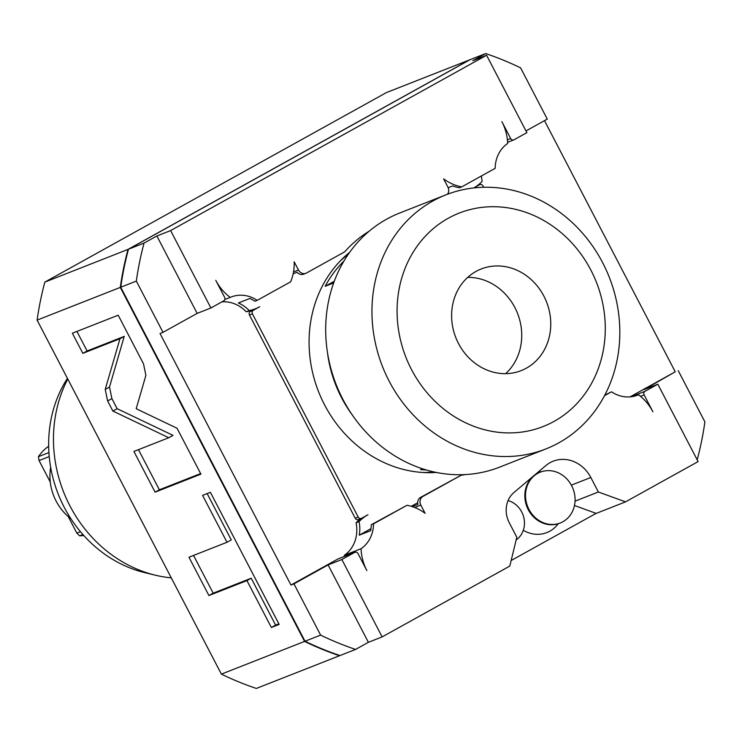 <?xml version="1.0" encoding="UTF-8"?>
<svg xmlns="http://www.w3.org/2000/svg" width="742" height="742" viewBox="0 0 742 742"><rect width="100%" height="100%" fill="white"/><g stroke="black" fill="none" stroke-linecap="round" stroke-linejoin="round"><path stroke-width="1.11" d="M469.603 59.87L386.424 92.574L44.835 282.108A316.741 282.721 -111.5 0 0 37.1 320.117L221.385 674.126A316.741 282.721 -111.5 0 0 256.352 688.437L339.539 655.733A316.741 282.721 -111.5 0 1 304.572 641.422L120.287 287.404A316.741 282.721 -111.5 0 1 128.014 249.395L469.603 59.87A316.741 282.721 68.5 0 1 469.686 59.898M596.104 513.371L511.164 560.507M523.296 530.289A31.34 27.973 68.5 0 0 549.859 531.17A31.34 27.973 68.5 0 0 558.234 523.722M538.284 472.988A31.34 27.973 68.5 0 0 537.291 472.821M221.385 674.126L304.572 641.422M37.1 320.117L120.287 287.404M119.963 338.742L105.216 389.439L107.627 400.968L112.877 411.059L168.768 437.743L133.903 451.451L155.097 492.159L200.934 474.138L177.041 428.245L136.194 408.74L145.905 375.35L143.503 363.83L118.191 315.202L72.354 333.223L82.835 353.34L119.963 338.742L124.229 336.376L109.491 387.064L111.894 398.602L117.153 408.694L173.034 435.378L168.768 437.743M226.996 542.272L188.969 557.223L208.919 595.548L246.938 580.596L271.359 627.491L279.159 624.43L210.385 492.298L202.575 495.368L226.996 542.272L231.263 539.907L207.148 493.569M44.835 282.108L128.014 249.395M82.835 353.34L87.102 350.975L124.229 336.376M76.927 331.424L87.102 350.975M155.097 492.159L159.372 489.794L200.628 473.572M138.476 449.652L159.372 489.794M112.877 411.059L117.153 408.694M193.532 555.424L213.186 593.173L251.213 578.222L275.625 625.126L278.862 623.855M271.359 627.491L275.625 625.126M246.938 580.596L251.213 578.222M208.919 595.548L213.186 593.173M575.041 501.165L598.367 491.992L625.525 501.87L596.188 513.399L574.475 505.506M305.027 641.236L320.609 635.106L293.943 583.871L328.103 564.922L368.384 642.312L355.576 649.426L339.994 655.548A316.741 282.721 68.5 0 1 305.027 641.236L120.742 287.219A316.741 282.721 68.5 0 1 128.477 249.219L470.066 59.685L485.648 53.563A316.741 282.721 -111.5 0 1 520.615 67.874L547.281 119.11L525.976 130.935M540.937 471.912A32.769 29.244 68.5 0 0 538.924 471.439M598.367 491.992L590.817 477.486A32.769 29.244 68.5 0 0 553.207 461.199A32.769 29.244 68.5 0 0 545.852 465.596L513.965 492.502A24.579 21.935 68.5 0 0 509.262 522.73L516.812 537.245L509.81 566.072L382.139 636.905L341.849 559.514L354.657 552.4A2.727 2.439 68.5 0 1 358.052 553.643L366.863 570.57A46.421 41.431 68.5 0 1 361.057 548.718A32.769 29.244 68.5 0 0 373.56 523.833L406.978 505.293A46.421 41.431 68.5 0 1 425.11 513.316L420.825 505.089L414.704 507.5M368.384 642.312L382.139 636.905M320.609 635.106A316.741 282.721 68.5 0 0 355.576 649.426M293.943 583.871L290.957 585.039L160.022 333.501L162.999 332.333L136.324 281.097L120.742 287.219M246.223 311.788L249.21 310.61A46.421 41.431 68.5 0 0 255.313 308.802L252.326 309.97A46.421 41.431 -111.5 0 1 246.223 311.788A32.769 29.244 68.5 0 0 221.914 301.864M255.313 308.802A46.421 41.431 68.5 0 0 259.728 306.715L253.319 310.277A2.727 2.439 68.5 0 0 252.447 313.875L249.47 315.044A2.727 2.439 -111.5 0 1 250.342 311.445L254.608 309.08M249.47 315.044L355.223 518.213A2.727 2.439 -111.5 0 0 358.358 519.567L361.345 518.398A2.727 2.439 68.5 0 0 361.604 518.278L368.004 514.725A46.421 41.431 68.5 0 0 359.054 521.626A32.769 29.244 68.5 0 1 359.239 535.177L371.009 528.638M344.381 556.426A46.421 41.431 -111.5 0 1 344.325 555.294A32.769 29.244 68.5 0 0 356.077 522.804A46.421 41.431 -111.5 0 1 360.844 518.593M290.957 585.039L337.925 558.986A2.727 2.439 -111.5 0 1 338.463 558.772M162.999 332.333L197.159 313.384L210.904 307.976L223.713 300.862A2.727 2.439 68.5 0 0 224.594 297.264L215.774 280.337A46.421 41.431 68.5 0 0 230.224 297.394A32.769 29.244 68.5 0 1 231.105 297.032A32.769 29.244 68.5 0 1 257.224 300.352L290.641 281.812A46.421 41.431 68.5 0 0 294.166 261.778L298.451 269.995A6.557 5.853 68.5 0 0 305.973 273.251A6.557 5.853 68.5 0 0 306.594 272.963L344.687 251.826A132.428 118.21 -111.5 0 1 369.228 231.161M447.5 194.228A6.557 5.853 68.5 0 0 447.89 187.077L443.614 178.859A46.421 41.431 68.5 0 0 461.747 186.873L495.164 168.332A32.769 29.244 68.5 0 1 507.667 143.456A46.421 41.431 68.5 0 0 501.861 121.605L510.672 138.531A2.727 2.439 68.5 0 0 514.067 139.765L526.876 132.66L486.585 55.26L170.614 230.576L156.868 235.984L197.159 313.384M210.904 307.976L170.614 230.576M630.079 396.877L675.248 371.816L544.498 120.658M481.465 175.937A32.769 29.244 68.5 0 0 482.17 181.354A46.421 41.431 68.5 0 1 473.804 187.93L479.62 184.712L477.347 185.602M483.71 187.262L483.014 185.945A2.727 2.439 68.5 0 0 479.62 184.712M411.244 506.313L417.718 502.724M252.447 313.875L358.21 517.044A2.727 2.439 68.5 0 0 361.345 518.398M249.21 310.61A32.769 29.244 68.5 0 0 238.368 302.986L249.822 298.479A32.769 29.244 68.5 0 1 254.933 301.252L257.224 300.352M349.714 252.261A122.875 109.677 68.5 0 0 318.541 391.628A122.875 109.677 68.5 0 0 436.287 472.441M636.729 395.477L638.5 394.781A32.769 29.244 68.5 0 1 637.619 395.143A32.769 29.244 68.5 0 1 611.501 391.813L604.48 395.709M604.758 395.189L611.501 391.813M625.525 501.87L698.111 461.589L657.82 384.198L645.011 391.303A2.727 2.439 68.5 0 0 644.13 394.902L652.941 411.838A46.421 41.431 68.5 0 0 638.5 394.781M464.956 474.592A132.428 118.21 -111.5 0 1 461.023 475.307L422.931 496.444A6.557 5.853 68.5 0 0 420.825 505.089M657.82 384.198L644.065 389.606L675.248 371.816M678.225 370.648L704.9 421.883A316.741 282.721 -111.5 0 1 697.183 459.817M486.585 55.26L472.839 60.668L485.648 53.563M128.477 249.219L144.059 243.088L156.868 235.984M144.059 243.088A316.741 282.721 68.5 0 0 136.324 281.097M328.103 564.922L341.849 559.514M344.325 555.294L361.057 548.718M356.077 522.804L359.054 521.626M359.239 535.177L370.694 530.669A32.769 29.244 68.5 0 0 371.269 524.742L373.56 523.833M224.798 299.527L230.224 297.394M293.155 273.807L297.078 272.258A6.557 5.853 68.5 0 0 303.682 274.16L305.973 273.251M448.177 187.698L452.676 185.927A46.421 41.431 68.5 0 0 459.456 187.772L461.747 186.873M371.269 524.742L406.978 505.293M461.023 475.307L420.64 497.344A6.557 5.853 68.5 0 0 417.941 504.449L412.339 506.656M433.718 471.893A120.148 107.238 -111.5 0 1 423.302 472.515M340.151 261.054A120.148 107.238 -111.5 0 1 348.202 254.413M333.668 282.962L325.172 286.301L334.299 281.237M352.237 414.917A120.148 107.238 -111.5 0 1 327.343 351.625M426.196 469.946A120.148 107.238 -111.5 0 1 420.612 469.63L422.625 468.842M325.172 286.301A120.148 107.238 -111.5 0 1 344.019 260.952M545.852 448.947L499.589 467.145A136.528 121.864 -111.5 0 1 339.354 392.082A136.528 121.864 -111.5 0 1 386.675 219.15A136.528 121.864 68.5 0 1 399.66 213.028L445.933 194.831A136.528 121.864 68.5 0 0 432.938 200.961A136.528 121.864 -111.5 0 0 385.617 373.894A136.528 121.864 -111.5 0 0 545.852 448.947A136.528 121.864 -111.5 0 0 558.847 442.826A136.528 121.864 68.5 0 0 606.158 269.884A136.528 121.864 68.5 0 0 445.933 194.831M554.061 421.391A114.685 102.368 68.5 0 0 590.855 270.06A114.685 102.368 68.5 0 0 448.307 218.231A114.685 102.368 -111.5 0 0 411.513 369.562A114.685 102.368 -111.5 0 0 554.061 421.391M526.366 368.18A54.611 48.749 -111.5 0 1 521.172 370.629A54.611 48.749 -111.5 0 1 457.072 340.606A54.611 48.749 -111.5 0 1 476.002 271.433A54.611 48.749 68.5 0 1 481.196 268.984A54.611 48.749 68.5 0 1 545.296 299.007A54.611 48.749 68.5 0 1 526.366 368.18M505.617 373.671A54.611 48.749 68.5 0 0 517.536 313.384A54.611 48.749 68.5 0 0 467.738 277.36M539.963 472.283A27.306 24.375 68.5 0 0 539.619 472.413A27.306 24.375 68.5 0 0 537.023 473.637A27.306 24.375 -111.5 0 0 527.562 508.224A27.306 24.375 -111.5 0 0 559.607 523.24A27.306 24.375 -111.5 0 0 559.95 523.101M540.306 472.144A27.306 24.375 68.5 0 1 572.351 487.151A27.306 24.375 68.5 0 1 562.89 521.737A27.306 24.375 -111.5 0 1 560.293 522.971A27.306 24.375 -111.5 0 1 528.248 507.955A27.306 24.375 -111.5 0 1 537.709 473.368A27.306 24.375 68.5 0 1 540.306 472.144L539.619 472.413M516.172 539.888A21.843 19.496 68.5 0 0 523.982 518.315A21.843 19.496 68.5 0 0 508.075 500.581M171.272 577.86A131.065 116.986 -111.5 0 1 155.347 575.189A131.065 116.986 -111.5 0 1 67.763 379.023M155.347 575.189L144.838 572.657A123.747 110.456 -111.5 0 1 67.429 378.364M48.666 446.183A49.148 43.871 68.5 0 0 38.426 456.692L48.916 452.564M70.917 518.741A49.148 43.871 -111.5 0 1 50.66 467.219M82.928 534.537L79.626 535.835A49.148 43.871 68.5 0 0 83.79 535.501M50.261 482.05L39.076 460.569L38.426 456.692M79.626 535.835L76.853 533.127L68.218 516.534M39.076 460.569L49.232 456.58M76.853 533.127L80.488 531.699M105.216 389.439L109.491 387.064M107.627 400.968L111.894 398.602M590.817 477.486L571.34 485.138M510.672 138.531L507.398 139.821M644.13 394.902L640.485 396.339M631.071 396.784L645.011 391.303M337.925 558.986L354.657 552.4M358.21 517.044L355.223 518.213M253.319 310.277L250.342 311.445M298.451 269.995L293.507 271.943M420.64 497.344L422.931 496.444M507.611 142.325L513.807 139.886M477.403 185.565L479.888 184.582M338.185 558.856L354.917 552.28M560.293 522.971L559.607 523.24"/></g></svg>
